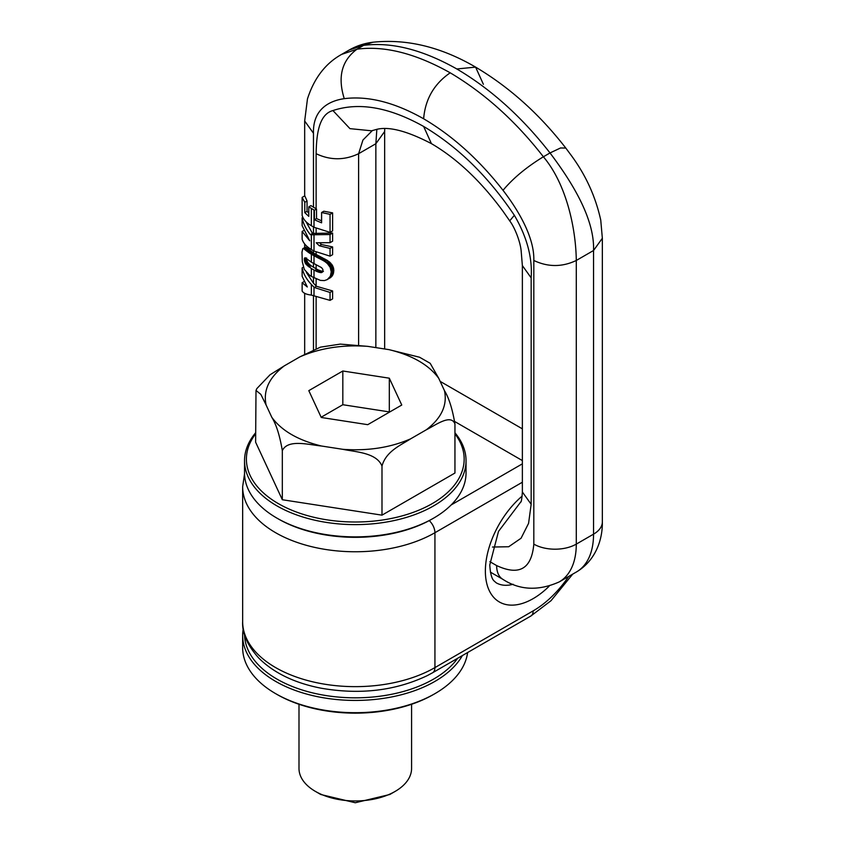 <?xml version="1.0" encoding="UTF-8"?>
<svg xmlns="http://www.w3.org/2000/svg" width="845" height="845" viewBox="0 0 845 845"><rect width="100%" height="100%" fill="white"/><g stroke="black" fill="none" stroke-linecap="round" stroke-linejoin="round"><path stroke-width="1.27" d="M330.046 256.151L330.046 248.409L319.336 245.789L316.188 242.768L330.046 242.673L330.046 234.54L311.351 234.794L311.351 249.507L314.002 251.039L330.046 256.151L332.613 254.672L332.613 246.93L321.512 244.532L319.875 243.064M311.351 249.507C306.429 246.624 303.355 243.191 302.13 239.198L302.13 231.456L309.756 240.783L302.13 225.678L302.13 217.767C303.334 223.777 306.08 229.407 310.368 234.656L312.502 233.431L332.613 233.062L332.613 241.195L330.046 242.673M330.046 248.409L332.613 246.93M319.336 245.789L321.512 244.532M330.046 234.54L332.613 233.062M311.351 234.794L310.368 234.656M302.13 231.456L303.598 230.622M316.167 271.192L318.681 272.164L320.846 270.907L318.301 269.956L316.167 271.192L311.351 268.53L311.351 276.41L309.84 275.47L304.306 269.449L302.309 261.823L301.982 252.18L302.763 248.673L306.07 247.405L313.96 253.289L311.837 254.514L319.399 258.602L321.575 257.345L313.96 253.289M305.974 221.654L312.502 233.431M311.351 208.514L311.351 225.731L314.002 227.263L330.046 232.375L330.046 214.355L321.596 212.517L321.596 222.837L314.393 219.785L314.393 210.268L308.795 206.856L308.795 216.373L304.781 212.623L304.781 202.304L302.13 197.403L304.813 195.86L307.052 200.983L307.052 211.303L308.795 213.31M308.795 206.856L310.939 205.62L316.516 209.042L316.516 218.559L321.596 220.83M306.386 272.481L313.474 283.202L316.431 286.275L332.613 290.965L332.613 298.887L330.046 300.366L330.046 292.444L314.308 287.501L316.431 286.275M333.828 270.59L332.201 275.988L327.258 279.589L330.342 276.273L331.198 272.111L333.828 270.59L333.5 267.886L329.909 262.299L321.575 257.345M321.596 212.517L323.815 211.229L332.613 212.877L332.613 230.896L330.046 232.375M302.13 217.767L302.88 217.345M311.351 276.41L320.382 280.392L324.417 280.593L327.258 279.589M302.763 248.673L305.52 247.184M305.753 247.247L303.07 248.599M303.344 248.641L306.07 247.405M303.704 248.768L306.46 247.701M304.137 249.043L304.675 249.455L306.957 248.134M304.675 249.455L305.33 249.972L307.569 248.673M307.823 248.905L305.33 249.972M308.245 249.286L305.594 250.194M306.038 250.553L309.608 253.173L311.742 251.947M308.752 249.708L306.566 250.976M309.344 250.204L307.168 251.461M310.03 250.743L307.876 251.99M310.823 251.324L308.689 252.57M311.837 254.514L309.608 253.173M311.351 225.731C306.429 222.848 303.355 219.415 302.13 215.422L302.13 197.403M304.781 202.304L307.052 200.983M304.781 212.623L307.052 211.303M314.393 210.268L316.516 209.042M450.195 72.807C415.582 53.404 384.528 45.535 357.012 49.179L363.646 45.345C391.647 41.828 422.701 49.707 456.828 68.973C490.956 89.105 522.02 117.096 550.01 152.945L543.377 156.779C515.862 121.363 484.798 93.373 450.195 72.807C434.066 83.93 425.215 99.256 423.641 118.786C452.603 135.823 479.062 159.673 503.018 190.315C517.858 209.56 534.547 237.16 533.818 260.471L533.818 544.117C531.611 568.917 519.231 576.068 496.649 565.58L489.868 561.661M423.641 118.786C394.689 102.382 368.23 95.675 344.264 98.664C329.434 100.766 312.745 109.1 313.474 133.256L313.474 207.289M492.477 547.032L508.69 546.747L521.059 538.244L528.579 523.34L531.167 504.264L531.167 277.857C532.54 257.736 526.942 236.885 514.351 215.295C488.262 176.52 458.032 146.903 423.641 126.454C389.26 107.209 359.03 101.907 332.941 110.558C318.639 114.371 316.452 135.232 316.125 153.706C330.289 160.423 344.443 160.423 358.607 153.706L358.607 345.024M344.264 98.664C337.461 77.011 341.707 60.513 357.012 49.179L341.623 54.386C325.483 63.375 314.097 78.226 307.453 98.95L304.675 120.993L313.474 133.256M311.351 295.085C306.492 294.525 303.418 293.162 302.13 291.029L302.13 282.716L307.305 286.973L302.13 276.283L302.13 267.876C303.418 273.854 306.492 279.368 311.351 284.427L311.351 295.085L330.046 300.366M302.13 282.716L303.989 281.638M302.13 267.876L303.376 267.157M311.351 284.427L314.308 287.501M317.688 255.443L315.565 256.669M318.745 255.982L316.611 257.218M319.759 256.479L317.604 257.725M320.699 256.933L318.533 258.179M322.378 257.714L320.181 258.982L319.399 258.602M320.181 258.982L322.536 257.788M320.339 259.056L321.67 259.721L323.899 258.433M321.67 259.721L322.896 260.376L325.156 259.066M322.896 260.376L324.015 261.031L326.318 259.7M324.015 261.031L325.029 261.686L327.364 260.334M327.723 260.598L325.029 261.686M325.388 261.95L326.476 262.806L328.853 261.432M326.476 262.806L327.48 263.703L329.909 262.299M333.817 270.115L331.187 271.636L330.173 267.347L327.48 263.703M328.378 264.643L330.849 263.207M329.149 265.615L331.662 264.168M329.666 266.397L332.201 264.929M330.173 267.347L332.74 265.858M330.575 268.34L333.173 266.851M330.881 269.397L333.5 267.886M331.082 270.495L333.712 268.974M331.134 273.262L333.764 271.752M330.986 274.35L333.606 272.84M330.712 275.354L333.321 273.854M330.342 276.273L332.919 274.783M329.867 277.128L332.423 275.65M329.666 277.445L332.201 275.988M328.969 278.269L331.472 276.822M328.166 278.987L330.627 277.572M330.046 292.444L332.613 290.965M372.434 130.5L362.938 140.038L358.607 153.706L375.856 143.734L375.856 347.612M314.393 219.785L316.516 218.559M330.046 214.355L332.613 212.877M311.351 254.239L311.351 262.151L305.098 257.693L304.263 259.288L305.689 263.83L311.351 268.53M311.351 262.151L321.522 267.622L322.874 269.428L322.864 271.615L320.572 272.597L322.779 271.319L320.846 270.907M503.018 190.315C512.978 178.348 526.435 167.162 543.377 156.779C566.953 184.696 575.941 229.682 576.29 260.471C562.136 267.189 547.972 267.189 533.818 260.471M372.793 42.25L349.238 49.992L341.623 54.386M318.681 272.164L320.572 272.597M376.838 129.443L375.856 143.734L384.655 131.482L384.655 348.974M318.301 269.956L316.854 269.238L314.731 270.463M316.854 269.238L311.108 265.763L308.974 266.999M306.249 264.527L308.457 263.249L310.02 264.876L307.865 266.122M310.02 264.876L311.108 265.763M309.143 264.031L306.967 265.288M305.689 263.83L307.918 262.541L308.457 263.249M305.277 263.217L307.517 261.918L307.918 262.541M304.982 262.679L307.242 261.369L307.517 261.918M304.58 261.633L306.872 260.313L307.242 261.369M304.337 260.471L306.65 259.14L306.872 260.313M304.263 259.288L305.964 258.306M306.577 257.957L306.65 259.14M304.337 258.316L305.246 257.788M533.818 544.117A30.04 17.344 0 0 0 576.29 544.117L576.29 260.471L593.549 250.5L602.348 238.248L600.753 220.165C595.609 196.674 585.765 175.084 571.231 155.385L565.791 148.055L560.552 147.97L550.01 152.945C572.255 182.404 594.711 218.855 593.549 250.5L593.549 534.156L576.29 544.117A82.599 47.69 60 0 1 559.189 581.93C538.455 591.12 519.675 590.254 502.87 579.332A30.04 17.344 -60 0 1 496.649 565.58M321.47 272.608L322.589 271.974M321.227 272.629L322.769 271.741M323.445 271.34L322.779 271.319M319.716 272.439L321.892 271.171M319.642 270.506L317.488 271.741M454.948 433.834A108.878 62.857 180 0 1 459.754 476.844A108.878 62.857 180 0 1 324.628 519.464A108.878 62.857 180 0 1 250.807 441.449A108.878 62.857 180 0 1 255.623 433.834M454.948 432.788A110.758 63.945 180 0 1 466.039 460.673A110.758 63.945 180 0 1 461.56 478.682A110.758 63.945 180 0 1 339.532 523.974A110.758 63.945 180 0 1 244.532 460.673A110.758 63.945 180 0 1 249.011 442.674A110.758 63.945 180 0 1 255.623 432.788M244.532 460.673L244.532 472.936A110.758 63.945 0 0 0 276.97 518.154A110.758 63.945 0 0 0 433.601 518.154A110.758 63.945 0 0 0 461.56 490.945A110.758 63.945 0 0 0 466.039 472.936L466.039 460.673M276.97 518.154L278.301 518.925A108.878 62.857 0 0 0 432.27 518.925L433.601 518.154M243.233 628.828A112.628 65.023 0 0 0 242.652 635.408L242.652 647.671A112.628 65.023 0 0 0 275.639 693.65L276.97 694.421A110.758 63.945 0 0 0 433.601 694.421L434.932 693.65A112.628 65.023 0 0 0 463.366 665.976A112.628 65.023 0 0 0 467.602 652.541M275.639 693.65A112.628 65.023 0 0 0 434.932 693.65M242.652 635.408A112.628 65.023 0 0 0 337.62 699.628A112.628 65.023 0 0 0 462.373 655.562M244.532 634.574A110.758 63.945 0 0 0 334.324 696.671A110.758 63.945 0 0 0 457.652 658.287M411.578 704.276L411.578 768.454A56.298 32.501 180 0 1 395.09 791.438L389.788 794.501L355.28 802.75L320.783 794.501L315.481 791.438A56.298 32.501 180 0 1 301.264 777.601A56.298 32.501 180 0 1 298.993 768.454L298.993 704.276M395.09 791.438A56.298 32.501 180 0 1 315.481 791.438M266.112 405.019L260.83 394.351L256.003 390.443L255.623 442.199L282.325 499.733L381.993 515.154L454.948 473.031L454.948 423.979C452.424 408.991 448.927 397.879 444.459 390.654L438.735 378.306C428.89 364.892 412.349 355.344 389.101 349.661L367.723 346.355C342.669 344.559 320.075 348.055 299.933 356.833L284.279 365.874C269.069 377.504 263.017 390.548 266.112 405.019L271.837 417.356C281.681 430.781 298.222 440.329 321.47 446.012L342.848 449.318C367.902 451.103 390.496 447.607 410.638 438.83L426.292 429.799C441.502 418.169 447.554 405.114 444.459 390.654M389.313 378.19L342.827 370.997L308.805 390.643L321.258 417.483L367.744 424.676L401.766 405.03L389.313 378.19L389.313 411.906L342.827 404.723L321.142 417.24M342.827 370.997L342.827 404.723M438.735 378.306L430.179 363.297L419.553 357.234L389.101 349.661M299.933 356.833L320.498 347.137L340.281 344.105L367.723 346.355M381.993 515.154L381.993 466.102C385.922 451.135 401.386 444.903 410.638 438.83M454.948 423.979C451.019 413.554 435.555 425.172 426.292 429.799M282.325 499.733L282.325 450.691C287.691 438.819 308.816 444.776 321.47 446.012M381.993 466.102C376.627 452.582 355.502 452.001 342.848 449.318M282.325 450.691C279.811 435.693 276.315 424.581 271.837 417.356M256.003 390.443L256.891 388.542L270.03 374.779L284.279 365.874M314.002 235.111L314.002 251.039M313.474 277.635L313.474 283.202M313.474 250.733L313.474 253.014M313.474 226.956L313.474 233.569M313.474 295.338L313.474 349.608M316.125 252.159L316.125 254.556M316.125 228.382L316.125 233.885M316.125 278.987L316.125 285.959M316.125 296.373L316.125 348.489M316.125 153.706L316.125 208.821M312.777 252.602L310.654 253.827M314.255 253.458L312.132 254.683M315.47 254.165L313.347 255.401M316.6 254.841L314.477 256.067M332.941 110.558L349.946 128.641L371.536 130.795M314.002 270.062L314.002 277.931M314.002 255.792L314.002 263.682M314.002 210.046L314.002 227.263M423.641 126.454L431.425 143.639C406.35 130.563 387.686 125.926 375.423 129.729L371.504 130.806M514.351 215.295L509.704 220.862L502.912 211.134C480.752 181.031 456.923 158.533 431.425 143.639M531.167 277.857L522.368 265.594L522.368 492.012L531.167 504.264M314.002 287.184L314.002 295.391M576.448 571.97A82.599 47.69 -120 0 0 593.549 534.156A30.04 17.344 180 0 0 602.348 521.893C602.696 539.818 595.471 560.7 576.448 571.97L559.189 581.93M316.125 264.823L316.125 268.837M313.474 263.376L313.474 267.305M602.348 238.248L602.348 521.893M456.828 68.973L475.598 67.114L483.382 84.299M244.543 473.76L242.652 486.731A112.628 65.023 0 0 0 307.601 545.648A112.628 65.023 0 0 0 427.538 536.617A112.628 65.023 0 0 0 434.932 532.72A11.26 6.506 -120 0 0 429.228 520.615M568.696 576.438A82.599 47.69 -60 0 1 551.204 597.161A82.599 47.69 -60 0 1 533.153 610.882A11.26 6.506 60 0 1 530.818 616.047L551.003 600.721L572.73 574.114M549.049 586.314A67.579 39.018 -60 0 1 485.368 571.03A67.579 39.018 -60 0 1 522.157 496.099M513.137 584.265A52.559 30.346 -60 0 1 496.258 582.839L493.976 580.874C494.367 580.695 490.702 580.103 489.773 564.904L498.497 531.41L520.985 501.645M454.811 421.581L522.368 460.578M522.368 463.842L451.167 504.951M522.368 482.231L434.932 532.72L434.932 667.592A11.26 6.506 -120 0 1 432.598 672.757L427.327 675.599C395.354 690.798 359.896 694.981 320.942 688.168C294.461 682.971 273.717 672.916 258.718 658.012C247.321 645.231 241.966 633.095 242.652 621.614A112.628 65.023 0 0 0 308.879 680.869A112.628 65.023 0 0 0 429.672 670.444A112.628 65.023 0 0 0 434.932 667.592L533.153 610.882M304.675 120.993L304.675 195.945M304.675 243.962L304.675 247.574M304.675 293.299L304.675 354.129M502.87 579.332L490.385 572.118M509.704 220.862C514.901 227.632 520.351 241.955 521.164 250.976L522.368 265.594M520.774 502.141C521.365 501.93 521.893 498.55 522.368 492.012M565.791 148.055C539.416 114.086 509.355 87.109 475.598 67.114C440.963 46.929 406.688 38.638 372.772 42.25C364.385 43.285 356.537 45.862 349.238 49.992M384.728 128.767L384.655 131.482M440.15 381.37L522.368 428.837M432.598 672.757L530.818 616.047M242.652 621.614L242.652 486.731"/></g></svg>
